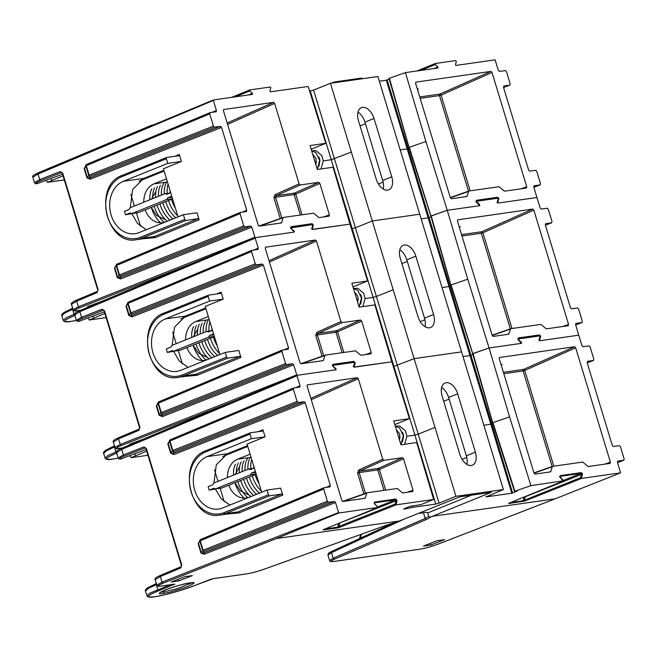 <?xml version="1.0" encoding="UTF-8"?>
<svg xmlns="http://www.w3.org/2000/svg" width="657" height="657" viewBox="0 0 657 657"><rect width="100%" height="100%" fill="white"/><g stroke="black" fill="none" stroke-linecap="round" stroke-linejoin="round"><path stroke-width="0.99" d="M389.215 78.249L405.41 72.615L437.866 67.991L437.825 66.965L435.312 64.526L420.915 70.414M389.379 78.191L409.048 147.48M405.41 72.615L425.917 141.51L409.295 147.291L430.959 216.054L447.236 210.289L479.544 205.69L476.07 201.559L476.456 200.286L497.645 197.272L498.737 198.332L498.778 199.186L498.146 198.956M496.93 202.29L497.957 203.07L536.917 197.519L533.78 187.007L533.985 185.808M475.997 201.683L476.128 201.067M476.456 200.286A0.616 0.485 81.9 0 1 476.177 201.05L497.365 198.036L497.924 198.562M479.544 205.69L479.068 204.836M293.597 231.256L290.591 227.979L290.985 226.706L312.174 223.692A0.616 0.485 81.9 0 1 311.894 224.456L312.453 224.981M312.174 223.692L313.299 225.606L312.165 229.35L311.459 228.71M310.925 224.842L290.706 227.47L290.517 228.102M290.698 227.478L290.706 227.47A0.616 0.485 -98.1 0 0 290.985 226.706M313.299 225.606L312.675 225.376M533.87 187.302L540.103 184.888L540.497 183.615L536.769 171.37L535.677 170.311L529.739 171.149L528.647 170.089L503.476 87.258L503.862 85.985L509.898 85.114L503.566 87.562L509.799 85.139L510.185 83.866L506.465 71.613L505.364 70.554L499.435 71.399L498.334 70.34L495.091 59.844L455.983 65.413L455.432 64.887L456.303 61.536L455.736 60.584L435.221 63.507L416.94 70.972L435.172 63.54M311.163 149.246L325.773 143.3L308.182 86.469L270.503 91.832L269.945 90.88L270.815 87.529L270.265 87.003L249.75 89.927L231.469 97.392M133.322 213.328L125.569 214.798A27.011 21.394 81.9 0 1 124.986 213.065A27.011 21.394 81.9 0 1 124.502 211.299L128.986 209.493L130.209 207.686L164.866 193.716L166.796 194.25L170.689 192.682L178.039 216.876M131.917 213.895L137.485 223.405L146.24 229.695M170.689 192.682L163.421 168.767L181.398 161.45L167.781 163.388L123.376 181.291A27.011 21.394 -98.1 0 0 111.115 215.044A27.011 21.394 -98.1 0 0 134.989 233.703A27.011 21.394 -98.1 0 0 138.972 232.627L183.385 214.724L184.798 219.389A1.232 0.739 68 0 0 185.898 220.448L141.485 238.351A33.154 26.264 81.9 0 1 136.59 239.674L149.426 237.842L154.247 236.536L141.485 238.351A1.232 0.739 68 0 1 140.393 237.292L184.798 219.389M40.849 180.683C36.192 182.589 34.944 183.582 37.121 183.681L36.776 183.738C35.363 183.746 34.607 183.36 34.501 182.597L39.748 179.632L60.239 171.551A1.232 0.756 68.5 0 0 61.339 172.61L40.849 180.683A1.232 0.756 68.5 0 1 39.748 179.632L38.04 174.023L32.858 177.168L34.501 182.597M62.538 174.162L37.121 183.681M46.269 180.519L47.542 182.301L63.039 175.805M90.009 306.31L87.529 306.663L102.303 301.152M94.452 303.961L94.583 304.396M163.889 170.303L143.743 178.392L132.64 189.479L130.3 207.653M116.297 264.985L114.482 268.36L117.291 277.615L120.535 278.938A1.232 0.756 68.5 0 0 119.426 277.878L117.71 277.394L119.065 275.094L116.19 265.65A1.232 1.207 -152.4 0 1 116.806 264.229M155.364 237.588A1.232 0.756 67.9 0 0 154.247 236.536L198.028 218.724L199.12 219.783L155.364 237.588L143.144 238.737M85.985 165.227L84.17 168.603L86.987 177.858L90.223 179.18A1.232 0.756 68.5 0 0 89.122 178.121L87.397 177.636L88.752 175.345L85.886 165.901A1.232 1.207 -152.4 0 1 86.502 164.472M242.334 212.088L246.728 210.248L221.557 127.409L90.223 179.18M181.398 161.45L179.271 154.452L178.885 155.725L166.755 157.45A1.232 0.739 68 0 0 166.648 157.475A1.232 0.739 68 0 0 166.369 158.723L167.781 163.388M199.12 219.783L196.993 212.786L183.385 214.724M172.569 198.89L138.372 212.613L131.983 213.525L130.053 212.991L125.569 214.798M358.459 120.691A12.877 7.712 -112 0 1 361.473 107.625A12.877 7.712 -112 0 1 374.022 118.474L391.744 176.815A12.877 7.712 -112 0 1 388.821 189.84A12.877 7.712 -112 0 1 376.182 179.024L358.459 120.691M383.187 189.011A12.984 7.777 68 0 0 382.686 180.478L364.964 122.145A12.984 7.777 68 0 0 357.991 112.133M213.287 99.987L213.369 100.447L38.04 174.023A1.232 0.747 -112.8 0 1 38.32 172.775A1.232 0.747 -112.8 0 1 38.434 172.742L213.287 99.987L252.395 94.411L252.354 93.384L249.841 90.945L235.444 96.834M309.628 91.142L313.578 90.099L330.455 83.291L377.915 76.532L419.741 214.207L372.289 220.966L419.741 214.207L461.575 351.881L414.115 358.64L461.575 351.881L503.402 489.555L486.18 496.881L511.795 493.235L469.969 355.56L472.876 354.484L469.969 355.56L428.142 217.886L431.049 216.81L428.142 217.886L386.308 80.211L389.223 79.136M379.36 81.205L386.308 80.211M290.714 227.954L312.091 224.669L312.658 225.63L311.788 228.981L312.338 229.507L350.009 224.144L333.042 167.223L317.306 169.457L310.038 145.542L325.773 143.3M300.331 215.028L294.122 194.587L275.529 197.24L276.104 195.712A1.232 0.698 -114 0 1 275.004 194.653L299.099 183.919L274.642 103.42L227.601 124.362M299.099 183.919L300.192 184.987L276.104 195.712L294.648 193.068L318.744 182.342L300.192 184.987M318.744 182.342L319.836 183.402L295.749 194.127A1.232 0.698 66 0 0 294.648 193.068A1.232 0.969 81.9 0 0 294.122 194.587L295.749 194.127L302.023 214.79M323.49 216.966L329.412 214.905L319.836 183.402M329.412 214.905L329.108 216.153M283.512 217.426L313.611 213.139L318.941 217.615L329.026 216.178M279.948 223.166L281.656 222.567L283.093 217.837L259.729 226.049M281.656 222.567L281.237 222.986L281.656 222.567M223.708 109.473L223.446 110.713L258.185 225.047L259.285 226.107L281.237 222.986M227.182 122.999L273.542 102.361L223.602 109.547M273.542 102.361L274.642 103.42M97.425 291.38A1.232 0.747 67.2 0 0 97.31 291.412A1.232 0.747 67.2 0 0 97.031 292.652L76.68 301.193L71.49 304.347L73.141 309.767L78.38 306.803L254.916 237.21L251.869 227.166L120.535 278.938M254.916 237.21L255.113 237.662L192.879 263.161L255.113 237.662L294.221 232.085L294.18 231.059L291.297 228.776M294.073 232.11L255.113 237.662L255.195 238.121L79.867 311.697L74.684 314.843L76.335 320.271L81.575 317.298L102.065 309.225A1.232 0.756 68.5 0 0 103.165 310.285L82.675 318.358C78.019 320.255 76.77 321.257 78.947 321.355L78.602 321.413C77.198 321.421 76.442 321.035 76.335 320.271L76.335 320.271M312.165 229.35L350.009 224.144L367.6 280.974L352.99 286.92M249.8 89.919L249.841 90.945M212.03 112.339L216.416 110.491L213.369 100.447M216.416 110.491L216.145 111.739M210.092 112.61L209.706 113.883L86.297 165.671A1.232 0.747 -112.8 0 1 86.584 164.431L209.985 112.643L216.03 111.764M213.426 126.136L214.527 127.195L90.272 176.175A1.232 0.756 -111.5 0 1 89.171 175.115L213.426 126.136L209.706 113.883M84.17 168.603L86.297 165.671L89.171 175.115L88.752 175.345A1.232 1.215 -149.4 0 0 90.272 176.175L89.122 178.121L220.465 126.349L214.527 127.195M220.465 126.349L221.557 127.409M246.728 210.248L246.449 211.488M240.405 212.367L240.019 213.64L116.609 265.428A1.232 0.747 -112.8 0 1 116.889 264.18L240.29 212.4L246.342 211.521M243.739 225.893L244.831 226.952L120.584 275.932A1.232 0.756 -111.5 0 1 119.475 274.872L243.739 225.893L240.019 213.64M114.482 268.36L116.609 265.428L119.475 274.872L119.065 275.094A1.232 1.215 -149.4 0 0 120.584 275.932L119.426 277.878L250.769 226.107L244.831 226.952M250.769 226.107L251.869 227.166M315.056 162.057L316.534 161.852M323.26 160.891L331.268 159.75L310.268 91.044M313.578 90.099L355.404 227.774L351.454 228.808L355.404 227.774L372.289 220.966L330.455 83.291M425.917 141.51L447.236 210.289L431.049 215.923M421.186 218.88L428.142 217.886L421.186 218.88M468.983 191.006L499.09 186.719L504.412 191.195L526.364 188.066L526.75 186.793L492.011 72.451L441.085 95.125A1.232 0.698 66 0 0 439.993 94.066L490.919 71.391L415.75 82.174M465.419 196.747L467.127 196.147L468.564 191.417L450.382 197.806M467.127 196.147L466.708 196.566L467.127 196.147M415.865 82.1L415.602 83.34L450.341 197.675L451.433 198.743L466.708 196.566M490.919 71.391L492.011 72.451M534.075 185.759L540.202 184.863L533.878 187.319M435.271 63.499L435.312 64.526M192.246 263.408L79.489 307.862C73.847 310.211 73.239 311.155 77.682 310.679L80.589 310.268M75.194 315.352C63.088 320.361 61.701 322.373 71.046 321.388L76.393 320.444M479.758 205.477L476.3 202.06M476.539 202.356L476.095 201.642M497.645 197.272A0.616 0.485 81.9 0 1 497.365 198.036L496.405 198.422M362.212 78.774L361.991 78.035L334.167 82.002L334.388 82.733M331.235 83.184L334.167 82.002M365.087 298.565L373.094 297.424L331.268 159.75L350.986 152.186M387.137 79.982L408.137 148.679L409.171 148.268M400.573 149.878L408.137 148.679L449.971 286.353L450.998 285.935M198.028 218.724L185.898 220.448M171.748 196.18L167.855 197.749L166.632 199.556L131.983 213.525M172.044 197.157L167.855 197.749M172.52 198.718L166.632 199.556M169.884 193.002L164.866 193.716M71.49 304.347L71.49 304.347C70.874 303.838 71.514 302.943 73.412 301.653L76.959 299.953A1.232 0.747 67.2 0 0 76.68 301.193L78.38 306.803A1.232 0.756 -111.5 0 0 79.489 307.862M51.246 178.573L51.739 180.223M64.296 179.936L47.419 182.334L64.287 179.911M63.236 320.411L66.086 317.865L74.668 314.071M72.952 309.143L64.641 313.085L61.832 315.771L63.228 320.37C64.123 321.955 66.669 322.308 70.866 321.437A1.232 0.969 81.9 0 1 70.685 321.437M86.584 164.431L86.584 164.431A1.232 0.747 -112.8 0 1 86.691 164.398L147.184 139.013M86.987 177.858L87.397 177.636L84.589 168.381L85.968 164.989A1.232 1.232 0 0 1 86.576 164.431M117.291 277.615L117.71 277.394L114.893 268.13L116.281 264.746A1.232 1.232 0 0 1 116.889 264.18L116.889 264.18A1.232 0.747 -112.8 0 1 117.003 264.147L177.489 238.77M97.95 289.852L97.31 291.412L76.959 299.953A1.232 0.747 67.2 0 1 77.074 299.921L97.211 291.47M62.571 173.415L61.618 172.569M417.367 89.163L418.468 89.007L417.507 89.623M141.953 179.221A6.751 3.531 44.7 0 0 141.978 179.262L142.364 179.837M147.694 176.807A47.887 37.934 -98.1 0 0 147.16 177.333L145.435 177.71M161.885 171.107A47.887 37.934 -98.1 0 0 159.068 173.095M145.205 177.801A1.232 0.641 44.7 0 0 145.189 177.817A1.232 0.641 44.7 0 0 145.246 178.671M155.964 191.277L151.512 199.104M151.274 207.44L156.703 215.545L165.58 219.824M164.119 171.066L138.98 181.201M130.858 194.472L134.365 206.011M136.451 212.884L140.541 226.345M166.476 178.819L153.943 183.87A20.014 15.85 81.9 0 0 143.784 202.216M178.031 216.859L165.498 221.91A20.014 15.85 81.9 0 1 162.542 222.707A20.014 15.85 81.9 0 1 145.189 209.879M161.4 195.113A23.02 13.789 -112 0 1 163.273 184.247A23.02 13.789 -112 0 1 164.488 182.375M160.546 222.83A23.02 13.789 -112 0 1 151.315 207.423M149.903 199.753A23.02 13.789 -112 0 1 151.775 188.888M164.193 222.353A23.02 13.789 -112 0 1 154.19 206.265M152.777 198.595A23.02 13.789 -112 0 1 154.65 187.73M167.133 221.253A23.02 13.789 -112 0 1 157.064 205.115M155.652 197.437A23.02 13.789 -112 0 1 157.524 186.572M170.007 220.095A23.02 13.789 -112 0 1 159.938 203.957M158.526 196.271A23.02 13.789 -112 0 1 160.398 185.405M172.881 218.937A23.02 13.789 -112 0 1 162.813 202.808M175.756 217.771A23.02 13.789 -112 0 1 165.695 201.65M164.275 193.955A23.02 13.789 -112 0 1 166.147 183.089M177.71 215.8A23.02 13.789 -112 0 1 168.57 200.5M167.19 193.388A23.02 13.789 -112 0 1 168.093 184.149M175.403 208.195A23.02 13.789 -112 0 1 171.444 199.342M170.13 192.903A23.02 13.789 -112 0 1 169.966 190.316M183.779 316.896A6.751 3.531 44.7 0 0 183.812 316.937L184.19 317.503M189.52 314.473A47.887 37.934 -98.1 0 0 188.986 315.007L187.27 315.385M203.711 308.782A47.887 37.934 -98.1 0 0 200.894 310.769M187.031 315.475A1.232 0.641 44.7 0 0 187.015 315.491A1.232 0.641 44.7 0 0 187.073 316.346M197.79 328.952L193.339 336.778M193.101 345.106L198.529 353.211L207.407 357.49M205.945 308.733L180.806 318.867M172.692 332.146L176.191 343.685M178.285 350.559L182.375 364.019M208.302 316.493L195.77 321.544A20.014 15.85 81.9 0 0 185.611 339.891M216.498 293.991L221.097 292.119L223.224 299.124L205.247 306.433L219.865 354.55L207.325 359.584A20.014 15.85 81.9 0 1 204.376 360.381A20.014 15.85 81.9 0 1 187.015 347.553M203.227 332.787A23.02 13.789 -112 0 1 205.107 321.922A23.02 13.789 -112 0 1 206.314 320.041M202.372 360.504A23.02 13.789 -112 0 1 193.142 345.089M191.729 337.427A23.02 13.789 -112 0 1 193.61 326.562M206.019 360.028A23.02 13.789 -112 0 1 196.016 343.94M194.603 336.261A23.02 13.789 -112 0 1 196.484 325.396M208.959 358.927A23.02 13.789 -112 0 1 198.89 342.782M197.478 335.103A23.02 13.789 -112 0 1 199.358 324.238M211.833 357.761A23.02 13.789 -112 0 1 201.773 341.632M200.352 333.945A23.02 13.789 -112 0 1 202.233 323.08M214.708 356.603A23.02 13.789 -112 0 1 204.647 340.474M217.582 355.445A23.02 13.789 -112 0 1 207.522 339.324M206.101 331.629A23.02 13.789 -112 0 1 207.982 320.764M219.537 353.474A23.02 13.789 -112 0 1 210.396 338.166M209.025 331.062A23.02 13.789 -112 0 1 209.92 321.823M217.229 345.869A23.02 13.789 -112 0 1 213.27 337.016M211.956 330.578A23.02 13.789 -112 0 1 211.8 327.991M225.614 454.57A6.751 3.531 44.7 0 0 225.638 454.611L226.016 455.178M231.346 452.147A47.887 37.934 -98.1 0 0 230.812 452.681L229.096 453.051M245.546 446.456A47.887 37.934 -98.1 0 0 242.729 448.444M228.866 453.149A1.232 0.641 44.7 0 0 228.841 453.166A1.232 0.641 44.7 0 0 228.907 454.02M239.624 466.626L235.165 474.444M234.927 482.78L240.363 490.886L249.233 495.164M247.779 446.407L222.641 456.541M214.519 469.821L218.025 481.359M220.111 488.233L224.201 501.693M250.136 454.168L237.604 459.218A20.014 15.85 81.9 0 0 227.437 477.565M258.324 431.665L262.931 429.793L265.058 436.798L247.073 444.107L261.691 492.224L249.159 497.25A20.014 15.85 81.9 0 1 246.203 498.047A20.014 15.85 81.9 0 1 228.841 485.227M245.053 470.461A23.02 13.789 -112 0 1 246.933 459.596A23.02 13.789 -112 0 1 248.149 457.715M244.199 498.17A23.02 13.789 -112 0 1 234.968 482.764M233.555 475.093A23.02 13.789 -112 0 1 235.436 464.228M247.853 497.702A23.02 13.789 -112 0 1 237.842 481.614M236.43 473.935A23.02 13.789 -112 0 1 238.31 463.07M250.785 496.593A23.02 13.789 -112 0 1 240.725 480.456M239.304 472.777A23.02 13.789 -112 0 1 241.185 461.912M253.659 495.435A23.02 13.789 -112 0 1 243.599 479.306M242.178 471.619A23.02 13.789 -112 0 1 244.059 460.754M256.534 494.278A23.02 13.789 -112 0 1 246.474 478.148M259.408 493.12A23.02 13.789 -112 0 1 249.348 476.998M247.927 469.303A23.02 13.789 -112 0 1 249.808 458.438M261.371 491.149A23.02 13.789 -112 0 1 252.222 475.84M250.851 468.737A23.02 13.789 -112 0 1 251.754 459.498M259.055 483.544A23.02 13.789 -112 0 1 255.097 474.691M253.791 468.252A23.02 13.789 -112 0 1 253.627 465.665M431.206 215.857L450.874 285.154M479.282 204.787L479.692 205.666L447.236 210.289L467.751 279.184L451.121 284.966L472.794 353.729L489.063 347.964L521.371 343.365L517.897 339.234L518.283 337.961L539.471 334.939L540.571 336.006L540.604 336.86L539.98 336.622M538.765 339.965L539.783 340.737L578.743 335.193L575.614 324.681L575.811 323.482M517.823 339.357L517.995 338.733A0.616 0.485 81.9 0 0 518.283 337.961M521.371 343.365L520.894 342.511M335.423 368.93L332.426 365.653L332.812 364.38L354 361.358A0.616 0.485 81.9 0 1 353.721 362.13L354.279 362.656M354 361.358L355.133 363.28L353.992 367.017L353.294 366.384M352.76 362.516L332.532 365.144L332.352 365.777M332.426 365.653L332.541 365.12A0.616 0.485 -98.1 0 0 332.812 364.38M355.133 363.28L354.509 363.042M575.902 323.433L582.036 322.538L575.704 324.985L581.938 322.562L582.324 321.289L578.603 309.045L577.503 307.977L571.565 308.823L570.473 307.763L545.302 224.924L545.688 223.651L551.724 222.78L545.4 225.236L551.625 222.813L552.011 221.54L548.291 209.287L547.199 208.228L541.261 209.074L540.161 208.006L536.917 197.519L497.809 203.087L497.259 202.561L498.129 199.211L497.563 198.25L476.998 201.214M175.148 351.002L167.395 352.472A27.011 21.394 81.9 0 1 166.821 350.739A27.011 21.394 81.9 0 1 166.328 348.974L170.812 347.167L172.044 345.36L206.692 331.391L208.622 331.925L212.515 330.356M173.744 351.569L179.312 361.079L188.074 367.37M223.224 299.124L209.616 301.062L165.203 318.965A27.011 21.394 -98.1 0 0 152.941 352.719A27.011 21.394 -98.1 0 0 176.815 371.369A27.011 21.394 -98.1 0 0 180.806 370.302L225.211 352.398L226.624 357.063A1.232 0.739 68 0 0 227.724 358.122L183.319 376.026A33.154 26.264 81.9 0 1 178.425 377.348L191.253 375.517L196.082 374.211L183.319 376.026A1.232 0.739 68 0 1 182.219 374.966L226.624 357.063M104.364 311.837L78.947 321.355M88.095 318.193L89.368 319.975L104.865 313.479M131.843 443.984L129.355 444.337L144.129 438.827M136.278 441.635L136.41 442.071M205.715 307.977L185.57 316.058L174.466 327.153L172.126 345.327M158.123 402.659L156.309 406.034L159.125 415.29L162.361 416.612A1.232 0.756 68.5 0 0 161.252 415.553L159.536 415.06L160.891 412.768L158.025 403.324A1.232 1.207 -152.4 0 1 158.633 401.903M197.19 375.262A1.232 0.756 67.9 0 0 196.082 374.211L239.854 356.398L240.947 357.457L197.19 375.262L184.97 376.412M127.811 302.902L126.004 306.277L128.813 315.532L132.057 316.855A1.232 0.756 68.5 0 0 130.948 315.795L129.224 315.311L130.587 313.019L127.713 303.567A1.232 1.207 -152.4 0 1 128.329 302.146M284.161 349.762L288.554 347.923L263.383 265.083L132.057 316.855M240.947 357.457L238.828 350.46L225.211 352.398M214.404 336.565L180.207 350.288L173.809 351.191L171.879 350.666L167.395 352.472M400.285 258.365A12.877 7.712 -112 0 1 403.299 245.291A12.877 7.712 -112 0 1 415.848 256.148L433.571 314.481A12.877 7.712 -112 0 1 430.655 327.514A12.877 7.712 -112 0 1 418.008 316.699L400.285 258.365M425.013 326.677A12.984 7.777 68 0 0 424.521 318.152L406.798 259.811A12.984 7.777 68 0 0 399.817 249.808M392.82 289.86L376.404 296.479L355.404 227.774L372.289 220.966L414.115 358.64L393.921 366.392L414.115 358.64L455.942 496.314L503.402 489.555M333.354 365.3L353.918 362.344L354.468 362.878L353.597 366.22L354.164 367.181L391.835 361.818L374.868 304.889L359.133 307.131L351.865 283.216L367.6 280.974M342.166 352.702L335.957 332.261L317.356 334.914L317.931 333.386A1.232 0.698 -114 0 1 316.838 332.319L340.926 321.593L316.469 241.094L269.427 262.036M340.926 321.593L342.026 322.653L317.931 333.386L336.483 330.742L360.57 320.016L342.026 322.653M360.57 320.016L361.67 321.076L337.575 331.801A1.232 0.698 66 0 0 336.483 330.742A1.232 0.969 81.9 0 0 335.957 332.261L337.575 331.801L343.849 352.464M365.317 354.64L371.238 352.579L361.67 321.076M371.238 352.579L370.934 353.827M325.346 355.1L355.445 350.813L360.767 355.281L370.852 353.852M321.774 360.841L323.482 360.241L324.919 355.511L301.555 363.723M323.482 360.241L323.063 360.652L323.482 360.241M265.543 247.147L265.28 248.379L300.019 362.721L301.111 363.781L323.063 360.652M269.009 260.673L315.368 240.027L265.428 247.221M315.368 240.027L316.469 241.094M139.251 429.054A1.232 0.747 67.2 0 0 139.144 429.078A1.232 0.747 67.2 0 0 138.857 430.327L118.506 438.868L113.324 442.021L114.967 447.442L120.215 444.477L296.742 374.884L293.695 364.84L162.361 416.612M296.742 374.884L296.939 375.328L234.705 400.836L296.939 375.328L336.047 369.76L336.014 368.725L333.124 366.442M335.899 369.784L296.939 375.328L297.021 375.796L121.701 449.363L116.511 452.517L118.161 457.945L123.401 454.973L143.891 446.9A1.232 0.756 68.5 0 0 145 447.951L124.502 456.032C119.845 457.929 118.605 458.931 120.773 459.029L120.428 459.087C119.024 459.087 118.268 458.709 118.161 457.945L118.161 457.945M353.992 367.017L391.835 361.818L409.434 418.649L394.816 424.586M291.626 227.585L291.667 228.62M253.857 250.013L258.25 248.165L255.195 238.121M258.25 248.165L257.971 249.405M251.927 250.284L251.532 251.557L128.131 303.345A1.232 0.747 -112.8 0 1 128.411 302.105L251.812 250.317L257.856 249.438M255.261 263.81L256.353 264.87L132.098 313.849A1.232 0.756 -111.5 0 1 130.998 312.789L255.261 263.81L251.532 251.557M126.004 306.277L128.131 303.345L130.998 312.789L130.587 313.019A1.232 1.215 -149.4 0 0 132.098 313.849L130.948 315.795L199.145 288.916L262.291 264.024L256.353 264.87M262.291 264.024L263.383 265.083M288.554 347.923L288.275 349.163M282.231 350.041L281.845 351.314L158.436 403.102A1.232 0.747 -112.8 0 1 158.715 401.854L282.124 350.066L288.168 349.195M285.565 363.559L286.666 364.627L162.41 413.606A1.232 0.756 -111.5 0 1 161.302 412.547L285.565 363.559L281.845 351.314M156.309 406.034L158.436 403.102L161.302 412.547L160.891 412.768A1.232 1.215 -149.4 0 0 162.41 413.606L161.252 415.553L229.449 388.673L292.595 363.781L286.666 364.627M292.595 363.781L293.695 364.84M356.882 299.732L358.361 299.518M406.913 436.232L414.928 435.098L393.921 366.392L393.28 366.483L393.921 366.392L373.094 297.424L376.404 296.479L418.23 434.146L434.647 427.535M467.751 279.184L489.063 347.964L472.876 353.597M463.021 356.554L469.969 355.56L463.021 356.554M510.817 328.681L540.916 324.394L546.246 328.861L568.19 325.741L568.584 324.468L533.845 210.125L482.911 232.8A1.232 0.698 66 0 0 481.819 231.74L532.745 209.066L457.576 219.849M507.245 334.421L508.953 333.822L510.39 329.091L492.208 335.481M508.953 333.822L508.534 334.232L508.953 333.822M457.691 219.775L457.428 221.015L492.167 335.349L493.259 336.409L508.534 334.232M532.745 209.066L533.845 210.125M477.097 201.165L476.768 202.356M479.651 204.639L477.138 202.2M234.073 401.082L121.315 445.528C115.673 447.885 115.074 448.83 119.508 448.353L122.416 447.943M117.028 453.026C104.915 458.036 103.527 460.048 112.873 459.062L118.227 458.118L112.7 459.112A1.232 0.969 81.9 0 1 112.511 459.112M332.45 365.735L336.113 369.562M521.584 343.143L518.127 339.735M518.365 340.03L517.921 339.316M539.471 334.939A0.616 0.485 81.9 0 1 539.192 335.711L539.75 336.236M442.399 287.552L449.971 286.353L491.797 424.028L492.824 423.609M239.854 356.398L227.724 358.122M221.097 292.119L220.711 293.392L208.581 295.124A1.232 0.739 68 0 0 208.474 295.149A1.232 0.739 68 0 0 208.195 296.397L209.616 301.062M213.582 333.855L209.69 335.423L208.466 337.23L173.809 351.191M213.878 334.824L209.69 335.423M214.346 336.392L208.466 337.23M211.718 330.676L206.692 331.391M113.324 442.021L113.324 442.021C112.7 441.512 113.341 440.617 115.238 439.319L118.786 437.619A1.232 0.747 67.2 0 0 118.506 438.868L120.215 444.477A1.232 0.756 -111.5 0 0 121.315 445.528M93.08 316.247L93.565 317.898M106.122 317.602L89.245 320.008L106.114 317.586M105.071 458.085L107.92 455.539L116.494 451.745M114.778 446.817L106.467 450.759L103.658 453.445L105.054 458.044C105.949 459.629 108.495 459.982 112.7 459.112A1.232 0.969 81.9 0 0 112.873 459.062M128.813 315.532L129.224 315.311L126.415 306.055L127.795 302.663A1.232 1.232 0 0 1 128.411 302.105A1.232 0.747 -112.8 0 1 128.411 302.097A1.232 0.747 -112.8 0 1 128.526 302.072L189.011 276.687M159.125 415.29L159.536 415.06L156.719 405.804L158.107 402.421A1.232 1.232 0 0 1 158.715 401.854L158.715 401.854A1.232 0.747 -112.8 0 1 158.83 401.821L219.323 376.436M139.777 427.526L139.144 429.078L118.786 437.619A1.232 0.747 67.2 0 1 118.901 437.595L139.038 429.144M104.397 311.09L103.445 310.244M459.194 226.837L460.294 226.681L459.333 227.289M160.669 592.064L163.724 591.891L177.382 588.631L192.214 582.718M473.04 353.532L492.701 422.829M404.162 508.674L404.285 509.118L403.784 509.208L404.121 508.69L410.436 506.235L420.907 504.625L433.661 499.484L396.138 504.831L339.382 527.423L338.823 526.462L337.714 527.16L338.889 523.325M508.789 503.262L563.205 481.039L559.723 476.908L560.109 475.635L581.297 472.613A0.616 0.485 81.9 0 1 581.018 473.385L581.593 474.338L525.304 496.741L524.302 500.043L524.853 501.004L581.609 478.411L620.569 472.859L617.44 462.356L617.637 461.157M581.297 472.613L582.398 473.672L582.431 474.535L581.593 474.338L580.591 477.639L581.609 478.411M559.649 477.031L559.821 476.407M560.109 475.635A0.616 0.485 81.9 0 1 559.83 476.399L581.018 473.385L563.271 480.448L562.721 480.185M524.787 496.733L525.321 496.511M377.249 506.604L374.252 503.328L374.638 502.055L395.826 499.033A0.616 0.485 81.9 0 1 395.547 499.805L396.122 500.757L339.316 523.153M395.818 504.691L395.12 504.059L396.122 500.757L396.959 500.954L396.138 504.831M374.482 503.829L377.808 506.876L395.547 499.805L374.359 502.819L374.178 503.451M374.252 503.328L374.35 502.827A0.616 0.485 -98.1 0 0 374.638 502.055M617.728 461.107L623.863 460.212L617.531 462.659L623.764 460.237L624.15 458.964L620.43 446.711L619.329 445.651L613.4 446.497L612.299 445.438L587.136 362.598L587.522 361.325L593.55 360.455L587.227 362.91L593.452 360.479L593.846 359.207L590.117 346.962L589.025 345.902L583.087 346.74L581.995 345.681L578.743 335.193L539.635 340.761L539.085 340.227L539.955 336.885L539.397 335.924L518.825 338.881M216.974 488.677L209.222 490.147A27.011 21.394 81.9 0 1 208.647 488.414A27.011 21.394 81.9 0 1 208.162 486.648L212.646 484.841L213.87 483.035L248.518 469.065L250.448 469.599L254.341 468.03M215.57 489.243L221.138 498.745L229.901 505.044M265.058 436.798L251.442 438.736L207.037 456.631A27.011 21.394 -98.1 0 0 194.768 490.393A27.011 21.394 -98.1 0 0 218.641 509.044A27.011 21.394 -98.1 0 0 222.633 507.968L267.038 490.073L268.458 494.737A1.232 0.739 68 0 0 269.551 495.797L225.146 513.7A33.154 26.264 81.9 0 1 220.251 515.014L233.079 513.191L237.908 511.885L225.146 513.7A1.232 0.739 68 0 1 224.045 512.641L268.458 494.737M146.199 449.511L120.773 459.029M129.922 455.868L131.195 457.642L146.7 451.154M437.151 540.719L444.575 539.66L430.844 545.023L423.428 546.082L437.151 540.719M430.351 543.38L430.844 545.023M184.913 576.649L192.329 575.589L178.605 580.952L171.19 582.012L184.913 576.649M178.104 579.31L178.605 580.952M247.541 445.651L227.396 453.732L216.293 464.828L213.96 483.002M199.95 540.333L198.135 543.709L200.952 552.964L204.187 554.278A1.232 0.756 68.5 0 0 203.087 553.227L201.362 552.734L202.717 550.443L199.851 540.998A1.232 1.207 -152.4 0 1 200.459 539.569M239.017 512.936A1.232 0.756 67.9 0 0 237.908 511.885L281.681 494.072L282.781 495.132L239.017 512.936L226.796 514.086M169.646 440.576L167.831 443.951L170.639 453.207L173.883 454.529A1.232 0.756 68.5 0 0 172.775 453.47L171.058 452.985L172.413 450.686L169.539 441.241A1.232 1.207 -152.4 0 1 170.155 439.82M325.995 487.437L330.381 485.597L305.218 402.757L173.883 454.529M282.781 495.132L280.654 488.135L267.038 490.073M256.23 474.231L222.033 487.954L215.644 488.865L213.706 488.34L209.222 490.147M442.112 396.04A12.877 7.712 -112 0 1 445.126 382.965A12.877 7.712 -112 0 1 457.674 393.822L475.397 452.156A12.877 7.712 -112 0 1 472.482 465.189A12.877 7.712 -112 0 1 459.834 454.373L442.112 396.04M466.84 464.351A12.984 7.777 68 0 0 466.347 455.827L448.624 397.485A12.984 7.777 68 0 0 441.644 387.482M418.304 513.446L424.447 512.567A15.349 1.799 -16.9 0 1 427.732 512.706A15.349 1.799 -16.9 0 1 427.674 512.961L471.373 495.189M563.419 480.817L530.897 485.638L514.866 491.206L492.955 422.632L509.577 416.858L489.063 347.964L521.527 343.34L521.486 342.305L518.603 340.022M433.661 499.484L416.694 442.563L400.959 444.805L393.699 420.891L409.434 418.649M383.992 490.377L377.783 469.936L359.182 472.58L359.757 471.053A1.232 0.698 -114 0 1 358.665 469.993L382.752 459.268L358.295 378.76L311.254 399.711M382.752 459.268L383.852 460.327L359.757 471.053L378.309 468.416L402.396 457.691L383.852 460.327M402.396 457.691L403.497 458.75L379.401 469.476A1.232 0.698 66 0 0 378.309 468.416A1.232 0.969 81.9 0 0 377.783 469.936L379.401 469.476L385.684 490.13M407.143 492.307L413.064 490.253L403.497 458.75M413.064 490.253L412.76 491.502M367.173 492.766L397.271 488.479L402.601 492.955L412.678 491.518M363.608 498.515L365.308 497.916L366.754 493.185L343.389 501.39M365.308 497.916L364.89 498.326L365.308 497.916M307.369 384.821L307.106 386.053L341.845 500.396L342.938 501.455L364.89 498.326M310.843 398.347L357.203 377.701L307.254 384.895M357.203 377.701L358.295 378.76M156.801 585.132L162.041 582.143L338.577 512.559L335.522 502.515L204.187 554.278M338.577 512.559L338.774 513.002L276.531 538.51L163.141 583.202C157.499 585.559 156.9 586.504 161.335 586.028L174.754 584.114A1.232 0.969 81.9 0 1 174.581 584.163L174.581 584.163A1.232 0.969 81.9 0 1 174.401 584.163M323.318 529.682L377.734 507.459L338.774 513.002M333.46 365.259L333.493 366.294M295.683 387.679L300.077 385.84L297.021 375.796M300.077 385.84L299.797 387.08M293.753 387.959L293.367 389.231L169.958 441.019A1.232 0.747 -112.8 0 1 170.237 439.771L293.638 387.991L299.691 387.113M297.087 401.484L298.179 402.544L173.933 451.523A1.232 0.756 -111.5 0 1 172.824 450.464L297.087 401.484L293.367 389.231M167.831 443.951L169.958 441.019L172.824 450.464L172.413 450.686A1.232 1.215 -149.4 0 0 173.933 451.523L172.775 453.47L304.117 401.698L298.179 402.544M304.117 401.698L305.218 402.757M330.381 485.597L330.101 486.837M324.057 487.716L323.671 488.989L200.262 540.768A1.232 0.747 -112.8 0 1 200.541 539.528L323.95 487.74L329.995 486.87M327.391 501.234L328.492 502.293L204.237 551.272A1.232 0.756 -111.5 0 1 203.136 550.221L327.391 501.234L323.671 488.989M198.135 543.709L200.262 540.768L203.136 550.221L202.717 550.443A1.232 1.215 -149.4 0 0 204.237 551.272L203.087 553.227L334.429 501.455L328.492 502.293M334.429 501.455L335.522 502.515M398.717 437.406L400.187 437.192M404.285 509.118L412.424 507.385L412.021 506.013M412.424 507.385L435.755 504.067L414.928 435.098L418.23 434.146L439.057 503.122L455.942 496.314M432.331 516.32L426.426 519.465L334.421 559.214C330.175 561.152 330.077 561.883 334.126 561.415L419.642 549.236C425.358 548.258 431.649 546.509 438.506 543.98L555.157 498.819L432.331 516.32L491.206 492.364L459.933 496.815L397.288 521.814L386.727 525.115A1.232 0.558 -109.8 0 1 386.653 525.132L397.288 521.814M555.157 498.819L620.569 472.859M517.297 491.017L514.62 491.395M484.225 425.227L491.797 424.028L512.624 492.996L517.174 491.034M512.624 492.996L511.795 493.235M486.081 496.552L486.517 496.363M439.057 503.122L435.755 504.067M403.784 509.208L404.121 508.69M552.644 466.347L582.743 462.06L588.072 466.536L610.024 463.415L610.41 462.142L575.672 347.799L524.738 370.474A1.232 0.698 66 0 0 523.645 369.415L574.571 346.74L499.41 357.523M549.08 472.096L550.78 471.496L552.225 466.766L534.034 473.155M550.78 471.496L550.361 471.907L550.78 471.496M499.517 357.449L499.254 358.681L533.993 473.024L535.094 474.083L550.361 471.907M574.571 346.74L575.672 347.799M518.931 338.84L518.973 339.874M509.577 416.858L530.897 485.638M174.754 584.114L158.854 590.692C146.741 595.71 145.361 597.722 154.699 596.737C162.525 595.866 184.395 589.756 194.464 585.625L213.328 578.62L246.851 573.848C251.754 573.044 257.454 571.508 263.942 569.249L386.653 525.132M374.276 503.41L374.72 504.116M377.783 507.442L323.145 529.747M339.382 527.423L337.435 527.932A0.616 0.485 -98.1 0 0 337.714 527.16L325.092 528.959M323.655 529.55A0.616 0.485 81.9 0 1 323.359 529.936L337.435 527.932M563.254 481.023L508.625 503.328M509.134 503.131A0.616 0.485 81.9 0 1 508.838 503.517L524.853 501.004M580.591 477.639L523.194 500.741A0.616 0.485 81.9 0 1 522.915 501.513M427.674 512.961L428.734 516.435L430.319 517.108M404.195 519.079L331.489 552.644L327.942 555.075L329.592 560.503L333.181 558.212L425.194 518.463L428.734 516.435M327.942 555.075L327.942 555.075C328.541 552.833 327.523 553.703 331.867 551.363A1.232 0.895 65.2 0 0 331.489 552.644L333.181 558.212A1.232 0.895 -113.4 0 0 334.421 559.214M281.681 494.072L269.551 495.797M262.931 429.793L262.537 431.066L250.407 432.799A1.232 0.739 68 0 0 250.309 432.823A1.232 0.739 68 0 0 250.021 434.063L251.442 438.736M255.409 471.529L251.516 473.097L250.292 474.896L215.644 488.865M255.704 472.498L251.516 473.097M256.181 474.058L250.292 474.896M253.545 468.351L248.518 469.065M181.077 566.72A1.232 0.747 67.2 0 0 180.971 566.753A1.232 0.747 67.2 0 0 180.683 568.001L160.333 576.542L155.151 579.696C154.535 579.187 155.167 578.283 157.072 576.994L160.62 575.294A1.232 0.747 67.2 0 0 160.333 576.542L162.041 582.143A1.232 0.756 -111.5 0 0 163.141 583.202M134.907 453.921L135.391 455.572M131.072 457.683L147.94 455.26L131.072 457.683M146.897 595.759L149.747 593.214L170.155 584.796M156.604 584.492L148.293 588.434L145.484 591.119L146.881 595.718C147.776 597.295 150.33 597.656 154.526 596.786A1.232 0.969 81.9 0 1 154.346 596.786M170.639 453.207L171.058 452.985L168.241 443.721L169.629 440.338A1.232 1.232 0 0 1 170.237 439.771L170.237 439.771A1.232 0.747 -112.8 0 1 170.352 439.738L230.837 414.362M200.952 552.964L201.362 552.734L198.554 543.479L199.933 540.087A1.232 1.232 0 0 1 200.541 539.528A1.232 0.747 -112.8 0 1 200.549 539.528A1.232 0.747 -112.8 0 1 200.656 539.496L261.149 514.111M181.603 565.192L180.971 566.753L160.62 575.294A1.232 0.747 67.2 0 1 160.727 575.261L180.864 566.81M146.232 448.764L145.271 447.918M361.605 534.149L359.839 538.444M365.522 535.825L360.241 538.026A1.232 0.739 -112.7 0 1 360.299 538.239M501.028 364.512L502.12 364.356L501.16 364.964M498.737 198.332L497.998 198.537M476.07 201.559L476.177 201.034M313.266 224.751L312.527 224.957M143.743 178.392L123.376 181.291M62.727 173.161L98.107 289.597L97.688 289.844L62.308 173.407L62.727 173.161L60.239 171.551M97.031 292.652L98.107 289.597M174.672 156.325L179.271 154.452M374.022 118.474L364.964 122.145M391.744 176.815L382.686 180.478M498.778 199.186L497.636 202.931M177.702 238.68L240.191 212.457M147.398 138.923L209.887 112.7M231.494 97.392L249.701 89.96M248.445 94.978L252.354 93.384M433.924 68.558L437.825 66.965M365.456 123.746L360.052 125.93M383.113 182.104L378.424 184.009M166.369 158.723L121.956 176.626A1.232 0.739 -112 0 1 122.243 175.378A1.232 0.739 -112 0 1 122.35 175.353L166.558 157.532M121.956 176.626A31.922 25.286 -98.1 0 0 107.469 216.514A31.922 25.286 -98.1 0 0 140.393 237.292M418.468 89.007L417.934 89.253M419.733 96.957L439.993 94.066A1.232 0.969 -98.1 0 0 439.467 95.585L420.16 98.336M468.498 191.162L439.467 95.585L441.085 95.125L470.166 190.834M520.829 188.855L526.75 186.793M468.901 191.023L450.3 197.56L468.819 191.064M275.004 194.653L273.903 197.7L280.243 218.559M283.43 217.442L258.94 226.049L283.348 217.483M273.903 197.7L275.529 197.24L281.837 218.001M72.664 308.207A1.232 0.731 -112.6 0 0 72.59 309.299L74.11 314.284A1.232 0.739 -111.3 0 0 74.808 315.261M77.682 310.679A1.232 0.969 81.9 0 1 77.51 310.728C74.701 311.196 73.247 310.876 73.141 309.767M71.046 321.388A1.232 0.969 81.9 0 1 70.866 321.437L76.401 320.452M141.978 179.262L140.795 180.47M146.996 177.086L149.328 177.029M166.763 182.046L153.943 183.87M183.812 316.937L182.621 318.136M188.822 314.76L191.162 314.695M208.589 319.721L195.77 321.544M225.638 454.611L224.448 455.81M230.648 452.427L232.989 452.369M250.416 457.395L237.604 459.218M540.571 336.006L539.824 336.203M517.897 339.234L517.954 338.741M355.1 362.426L354.353 362.623M185.57 316.058L165.203 318.965M192.879 263.161L80.261 310.416A1.232 0.747 -112.8 0 0 80.154 310.449A1.232 0.747 -112.8 0 0 79.867 311.697L81.575 317.298A1.232 0.756 68.5 0 0 82.675 318.358M104.553 310.835L139.933 427.272L139.514 427.51L104.135 311.073L104.553 310.835L102.065 309.225M138.857 430.327L139.933 427.272M415.848 256.148L406.798 259.811M433.571 314.481L424.521 318.152M540.604 336.86L539.463 340.597M219.537 376.354L282.025 350.132M189.224 276.597L251.713 250.374M290.657 227.486L290.723 227.987L291.527 227.626M538.231 336.097L518.003 338.725M407.283 261.42L401.879 263.605M424.939 319.778L420.258 321.675M208.195 296.397L163.79 314.292A1.232 0.739 -112 0 1 164.069 313.052A1.232 0.739 -112 0 1 164.176 313.019L208.384 295.207M163.79 314.292A31.922 25.286 -98.1 0 0 149.295 354.189A31.922 25.286 -98.1 0 0 182.219 374.966M460.294 226.681L459.76 226.928M461.567 234.623L481.819 231.74A1.232 0.969 -98.1 0 0 481.294 233.26L461.986 236.011M510.333 328.837L481.294 233.26L482.911 232.8L511.992 328.508M562.655 326.529L568.584 324.468M510.727 328.697L492.126 335.234L510.653 328.738M316.838 332.319L315.73 335.374L322.07 356.234M325.256 355.117L300.766 363.715L325.174 355.158M315.73 335.374L317.356 334.914L323.663 355.675M114.499 445.881A1.232 0.731 -112.6 0 0 114.417 446.965L115.936 451.959A1.232 0.739 -111.3 0 0 116.642 452.936M163.166 593.427C157.22 594.47 158.074 593.23 165.712 589.715C177.604 585.601 185.75 583.326 190.152 582.89C196.098 581.847 195.244 583.087 187.598 586.602C175.715 590.717 167.568 592.992 163.166 593.427A1.232 0.969 -98.1 0 0 163.724 591.891M190.152 582.89A1.232 0.969 81.9 0 1 189.98 582.931L192.977 582.767M582.398 473.672L581.585 473.911M339.85 522.931L338.823 526.462L395.12 504.059M395.826 499.033L396.959 500.954M396.927 500.092L396.105 500.33M393.551 522.882L331.867 551.363A1.232 0.895 65.2 0 1 332.015 551.313L393.683 522.841M227.396 453.732L207.037 456.631M234.705 400.836L122.095 448.09A1.232 0.747 -112.8 0 0 121.98 448.123A1.232 0.747 -112.8 0 0 121.701 449.363L123.401 454.973A1.232 0.756 68.5 0 0 124.502 456.032M146.38 448.501L181.759 564.938L181.34 565.184L145.969 448.747L146.38 448.501L143.891 446.9M180.683 568.001L181.759 564.938M457.674 393.822L448.624 397.485M475.397 452.156L466.347 455.827M399.357 521.009L276.531 538.51M582.431 474.535L581.289 478.271M261.363 514.02L323.852 487.798M231.05 414.271L293.539 388.049M426.426 519.465A1.232 0.895 -113.4 0 1 425.194 518.463L423.445 512.715M510.563 502.539L523.194 500.741L524.36 496.906M449.109 399.095L443.705 401.279M466.774 457.453L462.085 459.35M250.021 434.063L205.616 451.967A1.232 0.739 -112 0 1 205.896 450.727A1.232 0.739 -112 0 1 206.002 450.694L250.21 432.873M205.616 451.967A31.922 25.286 -98.1 0 0 191.121 491.863A31.922 25.286 -98.1 0 0 224.045 512.641M502.12 364.356L501.587 364.602M503.393 372.297L523.645 369.415A1.232 0.969 -98.1 0 0 523.12 370.934L503.812 373.685M552.159 466.511L523.12 370.934L524.738 370.474L553.818 466.183M604.489 464.203L610.41 462.142M552.553 466.371L533.96 472.9L552.48 466.413M358.665 469.993L357.564 473.04L363.904 493.908M342.609 501.398L367.008 492.832M357.564 473.04L359.182 472.58L365.489 493.35M156.325 583.556A1.232 0.731 -112.6 0 0 156.251 584.64L157.762 589.633A1.232 0.739 -111.3 0 0 158.854 590.692M161.335 586.028A1.232 0.969 81.9 0 1 161.162 586.077C158.353 586.537 156.9 586.216 156.801 585.116L155.151 579.688M386.784 525.083A1.232 0.558 -109.8 0 1 386.727 525.115L264.015 569.241A1.232 0.558 -109.8 0 1 263.942 569.249M264.073 569.208A1.232 0.558 -109.8 0 1 264.015 569.241C257.454 571.524 251.68 573.076 246.679 573.889A1.232 0.969 -98.1 0 0 246.851 573.848M174.409 584.623A1.232 0.739 -111.3 0 1 173.719 584.287M246.498 573.898A1.232 0.969 -98.1 0 0 246.679 573.889L213.155 578.669A1.232 0.969 -98.1 0 0 213.328 578.62M213.016 578.677A1.232 0.969 -98.1 0 0 213.155 578.669L210.117 579.523A1.232 0.739 -111.3 0 1 210.018 579.548M154.699 596.737A1.232 0.969 81.9 0 1 154.526 596.786C166.755 594.716 180.1 590.988 194.562 585.601A1.232 0.739 68.7 0 0 194.653 585.551M210.199 579.474A1.232 0.739 -111.3 0 1 210.117 579.523L194.562 585.601A1.232 0.739 68.7 0 1 194.464 585.625M290.723 227.987L294.147 231.535M389.001 78.372L408.917 147.472M514.488 491.395L492.569 422.821L472.654 353.721L450.743 285.146L430.828 216.046L408.917 147.48M72.861 308.059L63.951 312.486C61.881 314.12 61.175 315.22 61.832 315.771M80.507 310.301L77.51 310.728M32.858 177.168C31.791 176.281 33.614 174.811 38.32 172.775L152.169 125.002M136.59 239.674C106.138 246.071 92.596 185.126 122.243 175.378L166.648 157.475M314.867 161.433L313.134 155.734M317.257 169.301L319.672 160.357L315.828 152.531L311.64 150.806M311.738 150.806L315.935 150.609L321.774 155.528L323.252 160.809L321.01 168.931M318.834 156.801L319.992 160.275L318.85 166.426M315.96 165.03L316.116 158.698L312.699 154.305M356.694 299.099L354.961 293.408M359.083 306.975L361.498 298.032L357.654 290.197L353.466 288.472M353.565 288.48L357.761 288.283L363.608 293.203L365.087 298.483L362.836 306.605M360.66 294.476L361.826 297.95L360.677 304.101M357.786 302.705L357.942 296.373L354.525 291.979M398.52 436.774L396.795 431.082M400.91 444.641L403.332 435.706L399.489 427.871L395.292 426.147M395.391 426.155L399.587 425.958L405.435 430.877L406.913 436.158L404.663 444.28M402.495 432.15L403.653 435.624L402.503 441.775M399.62 440.379L399.768 434.047L396.36 429.653M114.688 445.725L105.777 450.16C103.707 451.794 103.001 452.887 103.658 453.445M114.967 447.442C115.074 448.55 116.527 448.871 119.336 448.403L122.342 447.975M74.684 314.843C73.617 313.956 75.44 312.486 80.154 310.449L193.996 262.677M178.425 377.348C147.965 383.745 134.43 322.801 164.069 313.052L208.474 295.149M563.279 480.456L559.78 476.415M156.522 583.4L147.603 587.826C145.534 589.469 144.827 590.561 145.484 591.119M174.688 584.139L161.162 586.077M116.511 452.517C115.443 451.622 117.266 450.16 121.98 448.123L235.822 400.351M329.592 560.503C329.559 561.513 331.021 561.834 333.953 561.464L419.47 549.277C425.284 548.299 431.665 546.525 438.605 543.955L556.265 498.4M220.251 515.014C189.791 521.42 176.257 460.475 205.896 450.727L250.309 432.823M189.98 582.931C182.679 584.172 174.647 586.414 165.876 589.666L160.037 592.532M359.445 538.625L360.931 534.387M342.593 501.39L367.082 492.791"/></g></svg>
